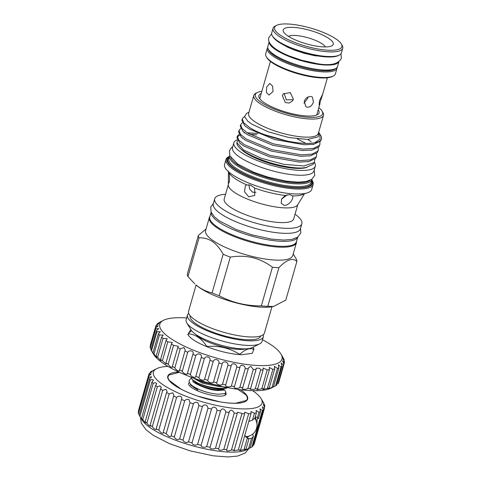 <?xml version="1.0" encoding="UTF-8"?>
<svg xmlns="http://www.w3.org/2000/svg" width="481" height="481" viewBox="0 0 481 481"><rect width="100%" height="100%" fill="white"/><g stroke="black" fill="none" stroke-linecap="round" stroke-linejoin="round"><path stroke-width="0.72" d="M192.935 381.313L192.953 381.102C190.915 381.812 208.471 390.752 218.194 390.5L223.244 390.151A1.87 1.69 70.1 0 1 225.517 392.556A1.87 1.69 70.1 0 1 224.519 393.662L217.953 394.234C208.129 393.211 199.693 390.476 192.647 386.021C189.724 383.808 188.624 381.896 189.34 380.285L191.143 378.156M269.162 41.895A36.285 9.704 16 0 0 275.409 49.531A36.285 9.704 16 0 0 312.422 63.366A36.285 9.704 16 0 0 338.822 61.869M269.132 41.817L267.821 46.392A36.285 9.704 16 0 0 273.972 54.533A36.285 9.704 16 0 0 311.874 68.536A36.285 9.704 16 0 0 337.578 66.396L338.889 61.821M259.74 98.689L270.418 61.442M321.404 98.196L322.673 94.138L319.42 100.842L319.162 105.225L321.404 98.196M310.684 96.471C307.696 96.537 305.543 98.16 304.22 101.347L305.826 106.638L307.599 107.245C310.383 107.041 312.325 105.273 313.432 101.942L312.355 97.012L310.684 96.471M304.004 103.223L307.846 98.154L308.099 96.994M293.392 99.158L290.259 92.538L283.207 93.939L282.353 95.665L285.293 102.537L289.219 103.048L292.514 100.92L293.392 99.158M273.028 91.474L272.625 86.129L269.799 83.472L266.63 87.133L266.414 92.436L269.047 95.082L273.028 91.474M333.285 76.04L332.317 76.533A35.414 9.47 -164 0 1 319.823 77.85A35.414 9.47 -164 0 1 266.913 57.78L266.348 56.848A36.243 9.692 16 0 0 320.496 77.393A36.243 9.692 16 0 0 333.285 76.04A36.243 9.692 16 0 0 335.395 73.852L337.001 68.272A36.243 9.692 -164 0 1 322.096 71.813A36.243 9.692 -164 0 1 284.794 62.41A36.243 9.692 -164 0 1 267.322 48.292A36.243 9.692 -164 0 1 267.731 47.445M267.322 48.292L265.716 53.872A36.243 9.692 16 0 0 266.348 56.848M268.314 49.146A35.414 9.47 16 0 0 287.572 62.44A35.414 9.47 16 0 0 321.861 70.737A35.414 9.47 16 0 0 335.702 68.464M325.372 46.928A19.793 5.291 16 0 0 295.683 35.498A19.793 5.291 16 0 0 288.486 36.352M322.547 46.837A26.022 6.962 16 0 0 331.728 45.869A26.022 6.962 16 0 0 323.623 35.492A26.022 6.962 16 0 0 293.909 27.399A26.022 6.962 16 0 0 283.658 32.083A26.022 6.962 16 0 0 322.547 46.837M288.973 24.05A34.999 9.361 16 0 0 276.623 25.355A34.999 9.361 16 0 0 287.524 39.304A34.999 9.361 16 0 0 327.483 50.186A34.999 9.361 16 0 0 341.263 43.891A34.999 9.361 16 0 0 288.973 24.05M341.263 43.891L342.105 45.286A36.243 9.692 -164 0 1 342.737 48.262A36.243 9.692 -164 0 1 327.838 51.804A36.243 9.692 -164 0 1 290.536 42.4A36.243 9.692 -164 0 1 273.058 28.283A36.243 9.692 -164 0 1 275.168 26.088L276.623 25.355M273.058 28.283L271.735 32.9A36.243 9.692 16 0 0 272.36 35.877A36.243 9.692 16 0 0 326.509 56.421A36.243 9.692 16 0 0 339.303 55.074A36.243 9.692 16 0 0 341.414 52.88L342.737 48.262M339.303 55.074L338.329 55.562A35.414 9.47 -164 0 1 325.835 56.884A35.414 9.47 -164 0 1 272.925 36.809L272.36 35.877M238.925 354.551L239.081 354.01A33.856 9.055 16 0 0 239.598 354.046A33.856 9.055 16 0 0 240.109 354.076L239.953 354.629M195.815 334.445A28.559 7.636 16 0 0 237.47 349.326A28.559 7.636 16 0 0 245.995 348.833M253.439 349.032A33.856 9.055 16 0 1 253.547 349.422C250.048 347.583 245.569 349.134 240.109 354.076M297.769 237.109L296.428 241.775A45.07 12.055 -164 0 1 264.502 244.432A45.07 12.055 -164 0 1 217.424 227.044A45.07 12.055 -164 0 1 209.782 216.931L211.117 212.259M297.739 237.127A45.07 12.055 -164 0 1 265.284 239.31A45.07 12.055 -164 0 1 218.855 222.042A45.07 12.055 -164 0 1 211.129 212.289M237.211 139.833A42.37 11.334 16 0 0 233.844 142.791A42.37 11.334 16 0 0 241.029 152.297A42.37 11.334 16 0 0 285.287 168.651A42.37 11.334 16 0 0 315.308 166.149A42.37 11.334 16 0 0 314.388 162.38M233.844 142.791L232.467 147.601A42.37 11.334 16 0 0 239.652 157.107A42.37 11.334 16 0 0 283.91 173.461A42.37 11.334 16 0 0 313.925 170.959L315.308 166.149M260.666 335.978L260.642 336.069A36.658 9.806 -164 0 1 234.668 338.233A36.658 9.806 -164 0 1 196.38 324.086A36.658 9.806 -164 0 1 190.163 315.861L190.187 315.77M293.206 253.932L296.23 258.988A51.094 13.666 -164 0 1 296.891 261.423C292.628 257.485 286.628 259.566 278.89 267.664L267.803 306.319L273.479 306.517L272.258 306.734A45.322 12.121 -164 0 1 199.783 287.86A45.322 12.121 -164 0 1 195.857 284.83L199.254 287.373C203.355 290.097 207.63 291.943 212.073 292.917L223.16 254.257C220.142 248.719 216.558 244.462 212.41 241.492C208.159 238.768 203.703 237.566 199.032 237.885A51.094 13.666 -164 0 1 198.376 235.45L206.06 228.998M273.479 306.517L285.804 300.078L296.891 261.423M267.803 306.319A51.094 13.666 -164 0 1 261.333 305.904L272.414 267.244C260.137 257.87 246.098 254.491 230.291 257.113A51.094 13.666 -164 0 1 223.16 254.257M230.291 257.113L219.204 295.767C232.173 302.615 246.212 305.994 261.333 305.904M219.204 295.767A51.094 13.666 -164 0 1 212.073 292.917M259.716 343.849L252.429 347.522A33.231 8.886 -164 0 1 226.407 346.554A33.231 8.886 -164 0 1 196.11 334.65A33.231 8.886 -164 0 1 191.053 329.924L186.826 322.949A39.46 10.552 16 0 0 192.833 328.559A39.46 10.552 16 0 0 228.812 342.694A39.46 10.552 16 0 0 259.716 343.849A39.46 10.552 16 0 0 262.013 341.462L263.335 336.844A39.46 10.552 -164 0 1 235.377 339.171A39.46 10.552 -164 0 1 194.156 323.941A39.46 10.552 -164 0 1 187.47 315.085A39.46 10.552 -164 0 1 188.708 313.359M296.561 241.324A45.322 12.121 -164 0 1 296.446 242.61L292.731 255.579A45.322 12.121 -164 0 1 260.624 258.249A45.322 12.121 -164 0 1 213.287 240.765A45.322 12.121 -164 0 1 205.603 230.597L209.319 217.628A45.322 12.121 -164 0 1 209.908 216.48M278.89 267.664A51.094 13.666 -164 0 1 272.414 267.244M318.837 107.642A34.999 9.361 -164 0 1 322.011 111.027A34.999 9.361 -164 0 1 302.296 116.703A34.999 9.361 -164 0 1 261.267 102.465A34.999 9.361 -164 0 1 257.371 92.496A34.999 9.361 -164 0 1 261.856 91.306M322.011 111.027L322.853 112.428A36.243 9.692 -164 0 1 323.485 115.404A36.243 9.692 -164 0 1 297.805 117.538A36.243 9.692 -164 0 1 259.95 103.553A36.243 9.692 -164 0 1 253.806 95.424A36.243 9.692 -164 0 1 255.916 93.23L257.371 92.496M323.485 115.404L318.296 133.49A36.243 9.692 -164 0 1 292.622 135.624A36.243 9.692 -164 0 1 254.762 121.639A36.243 9.692 -164 0 1 248.617 113.51L253.806 95.424M248.996 112.187L246.723 113.336L244.582 116.51L247.571 120.99L251.779 124.11L268.164 131.788L288.847 137.536L307.527 139.448L318.218 136.832L318.933 132.672M306.024 167.544L302.158 167.995L306.024 167.544L312.909 164.364L314.297 162.512L303.794 165.975L283.964 164.346L261.393 158.321L243.663 150.066L236.838 142.695L237.626 140.59M314.845 159.265L314.297 162.512M302.158 167.995A39.502 10.564 -164 0 1 243.687 151.1A39.502 10.564 -164 0 1 236.886 143.314L236.838 142.695M310.251 180.213A41.997 11.231 -164 0 1 278.252 180.357A41.997 11.231 -164 0 1 237.74 164.821A41.997 11.231 -164 0 1 230.682 157.395M312.025 179.148A42.827 11.454 -164 0 1 311.941 179.551A42.827 11.454 -164 0 1 281.601 182.077A42.827 11.454 -164 0 1 236.862 165.548A42.827 11.454 -164 0 1 229.599 155.94A42.827 11.454 -164 0 1 229.738 155.555M313.119 184.47A45.322 12.121 -164 0 0 312.337 180.742L311.832 179.912A44.486 11.899 -164 0 1 286.58 187.007A44.486 11.899 -164 0 1 234.554 168.927A44.486 11.899 -164 0 1 229.497 156.307L228.631 156.74A45.322 12.121 -164 0 0 225.992 159.488L224.573 164.436A45.322 12.121 -164 0 0 232.257 174.609A45.322 12.121 -164 0 0 279.593 192.093A45.322 12.121 -164 0 0 311.7 189.424L313.119 184.47A45.322 12.121 -164 0 1 281.018 187.139A45.322 12.121 -164 0 1 233.676 169.655A45.322 12.121 -164 0 1 225.992 159.488M295.045 214.201A45.322 12.121 -164 0 1 301.852 223.761A45.322 12.121 -164 0 1 269.751 226.431A45.322 12.121 -164 0 1 222.408 208.946A45.322 12.121 -164 0 1 214.724 198.773A45.322 12.121 -164 0 1 225.565 194.276M301.852 223.761L300.421 228.764A45.322 12.121 -164 0 1 268.314 231.433A45.322 12.121 -164 0 1 220.977 213.949A45.322 12.121 -164 0 1 213.293 203.776L214.724 198.773M296.446 242.61A45.322 12.121 -164 0 1 264.346 245.286A45.322 12.121 -164 0 1 217.003 227.796A45.322 12.121 -164 0 1 209.319 217.628M249.423 127.417C263.877 137.061 300.691 146.098 314.839 142.701A40.813 10.913 -164 0 0 321.476 138.979L320.665 141.041L313.834 144.252L304.19 144.745L274.555 139.526L249.008 128.86L244.751 125.709L241.907 120.334L242.322 118.891L243.693 122.763L249.423 127.417M318.939 132.684L320.767 135.624A40.813 10.913 -164 0 1 321.476 138.979M242.304 122.787L240.668 124.663L242.033 128.535L247.769 133.189L273.316 143.855L302.946 149.08L313.702 148.358L319.426 145.37L319.955 144.276L319.865 141.901M319.955 144.276L319.011 146.813L312.181 150.024L302.531 150.517L272.901 145.298L247.354 134.632L243.097 131.481L240.253 126.106L240.668 124.663M240.65 128.559L239.009 130.435L240.38 134.307L246.11 138.961L271.663 149.627L301.292 154.852L312.049 154.13L317.767 151.142L318.302 150.048L318.212 147.673M318.302 150.048L317.358 152.585L310.522 155.79L300.878 156.289L271.248 151.07L245.701 140.404L241.438 137.253L238.6 131.878L239.009 130.435M238.997 134.325L237.355 136.207L238.726 140.079L244.456 144.733L270.003 155.399L299.633 160.624L310.395 159.902L316.113 156.914L316.648 155.82L316.552 153.445M316.648 155.82L315.698 158.357L308.868 161.562L299.224 162.061L269.594 156.842L244.047 146.176L239.785 143.025L236.941 137.644L237.355 136.207M244.607 116.685L242.803 117.977L242.322 118.891M307.762 139.442L311.147 141.697M305.808 143.344L297.24 138.871M286.886 141.035L264.616 134.65M257.84 133.484L247.078 132.744M244.787 132.864L244.083 132.936M237.259 136.959L239.598 135.281M249.447 134.205L256.716 134.83M304.617 193.506L297.601 204.918A36.141 9.662 -164 0 1 271.037 206.145A36.141 9.662 -164 0 1 234.548 192.442A36.141 9.662 -164 0 1 228.319 185.053L228.343 181.283L228.685 183.345M297.799 204.599L293.681 218.951A36.141 9.662 -164 0 1 268.079 221.08A36.141 9.662 -164 0 1 230.333 207.137A36.141 9.662 -164 0 1 224.206 199.026L228.319 184.68M228.463 183.069C229.539 183.129 229.774 179.768 229.172 172.992L228.998 172.162M284.241 205.387C288.768 205.718 294.131 198.743 292.496 195.917L289.821 194.613L285.305 195.448L281.541 199.074L281.229 203.319L284.241 205.387M292.55 196.026L292.496 195.917A40.031 10.708 -164 0 0 304.323 193.554M248.773 196.855L254.75 195.4L254.653 188.077L250.709 185.209L246.723 184.908L245.31 185.967L244.528 191.793L248.773 196.855M263.197 334.722A39.46 10.552 -164 0 1 263.335 336.844M271.951 306.788L264.436 332.996A39.46 10.552 -164 0 1 236.484 335.323A39.46 10.552 -164 0 1 195.262 320.093A39.46 10.552 -164 0 1 188.57 311.237L196.086 285.035M241.155 149.224A37.013 9.897 16 0 0 245.274 152.573A37.013 9.897 16 0 0 277.597 165.5A37.013 9.897 16 0 0 306.89 167.376M255.958 192.298L252.621 192.232L249.651 189.129L248.893 184.692M228.475 171.116L228.343 181.283M318.212 109.83A31.319 8.375 -164 0 1 318.32 114.069A31.319 8.375 -164 0 1 294.528 114.268A31.319 8.375 -164 0 1 264.177 102.651A31.319 8.375 -164 0 1 258.886 97.03A31.319 8.375 -164 0 1 261.231 93.488M197.709 379.533L202.279 381.421L214.652 384.626M226.996 387.476L220.328 388.401C212.656 387.981 205.183 386.225 197.907 383.141A19.523 5.219 -164 0 0 219.288 389.105L217.983 389.43L218.621 389.508L222.944 389.394L224.645 388.864M219.288 389.105L224.561 388.882L227.693 387.614M222.944 389.394L221.699 389.616A15.951 4.269 -164 0 1 217.598 389.742A15.951 4.269 -164 0 1 194.811 381.902L192.43 379.762L197.907 383.141M191.005 377.116L192.43 379.762M197.036 390.56L197.775 389.911L193.416 387.133L191.071 384.722M225.24 393.127L225.204 395.214M287.265 194.787L281.535 199.188M187.47 315.085L186.141 319.703A39.46 10.552 16 0 0 186.826 322.949M319.498 133.526L320.178 139.033L314.839 142.701M199.032 237.885L187.945 276.545L194.691 283.778M187.945 276.545A51.094 13.666 -164 0 1 187.289 274.11L198.376 235.45M188.023 334.716L188.402 333.387L191.588 330.7M239.081 354.01C229.587 348.106 219.114 345.586 207.642 346.446L207.503 346.945M206.367 346.494L206.511 345.995C201.497 338.546 195.496 334.475 188.51 333.778L188.155 335.004M188.402 333.387A33.856 9.055 16 0 0 188.51 333.778M206.511 345.995A33.856 9.055 16 0 0 207.642 346.446M337.091 67.334A36.243 9.692 -164 0 1 337.001 68.272M284.085 93.356L286.345 99.904L293.218 99.669M179.575 372.252L168.927 375.078A41.126 10.997 -164 0 0 168.158 376.401A41.126 10.997 -164 0 0 169.42 380.591L181.078 389.153A41.126 10.997 -164 0 0 188.768 392.755A41.126 10.997 -164 0 0 197.529 396.079L219.835 401.815A41.126 10.997 -164 0 0 235.798 403.222L246.446 400.402A41.126 10.997 -164 0 0 247.216 399.074A41.126 10.997 -164 0 0 245.953 394.883L237.824 389.339M240.506 389.694A41.54 11.111 -164 0 1 237.602 403.216A41.54 11.111 -164 0 1 188.606 392.706A41.54 11.111 -164 0 1 178.818 372.011M255.164 417.057A11.628 4.582 -67.2 0 1 255.832 419.997M249.074 436.051A11.628 4.582 -67.2 0 1 246.681 437.584M246.062 437.145A11.213 4.413 112.8 0 0 246.32 437.085A11.213 4.413 112.8 0 0 247.727 436.405M255.14 418.789A11.213 4.413 112.8 0 0 254.918 417.917M168.007 366.402A56.493 15.109 16 0 0 156.704 368.644A56.493 15.109 16 0 0 181.728 394.528A56.493 15.109 16 0 0 240.199 408.814A56.493 15.109 16 0 0 261.045 398.563L263.582 402.753A60.233 16.107 -164 0 1 263.865 403.246C262.385 400.883 262.632 401.485 264.598 405.038A60.233 16.107 -164 0 1 264.778 406.096L263.329 404.395L264.634 407.672A60.233 16.107 -164 0 1 264.622 407.702A60.233 16.107 -164 0 1 264.267 408.579L262.355 406.806L263.239 409.896A60.233 16.107 -164 0 1 262.337 410.63L259.932 408.832L260.461 411.652L258.501 418.482L257.678 417.568M258.501 418.482L257.058 418.849L256.998 425.685M252.687 434.096L253.373 436.375L250.054 447.937A60.233 16.107 -164 0 1 248.629 448.478C244.907 450.228 244.017 450.469 245.953 449.194A60.233 16.107 -164 0 1 244.041 449.531L239.778 450.703L240.626 449.909A60.233 16.107 -164 0 1 238.281 450.036L233.658 450.757L234.205 450.072A60.233 16.107 -164 0 1 231.481 449.988L231.127 450.15C227.645 451.346 226.22 451.184 226.858 449.675A60.233 16.107 -164 0 1 223.821 449.374L222.986 449.759C219.811 450.589 218.398 450.246 218.753 448.731A60.233 16.107 -164 0 1 215.482 448.226L214.231 448.779C211.357 449.248 209.981 448.743 210.101 447.258L210.101 447.258A60.233 16.107 -164 0 1 206.674 446.56L205.074 447.24C202.507 447.372 201.184 446.729 201.106 445.298A60.233 16.107 -164 0 1 197.607 444.426L195.749 445.178C193.482 445.003 192.232 444.246 191.991 442.899A60.233 16.107 -164 0 1 188.51 441.871L186.478 442.64C184.518 442.213 183.357 441.372 182.99 440.115A60.233 16.107 -164 0 1 179.599 438.955L177.489 439.688C175.836 439.075 174.771 438.185 174.308 437.019A60.233 16.107 -164 0 1 171.11 435.762L171.08 435.87M248.04 438.6L251.515 438.431L253.373 436.375M255.177 417.021A11.664 4.594 -67.2 0 1 255.844 420.033M249.11 436.039A11.664 4.594 -67.2 0 1 246.711 437.602M255.243 416.799L257.509 417.514L259.037 412.199L256.114 410.431L256.355 412.908A60.233 16.107 -164 0 1 254.449 413.251L251.004 411.556L251.028 413.624A60.233 16.107 -164 0 1 248.683 413.756L244.715 412.187L244.613 413.786A60.233 16.107 -164 0 1 241.889 413.702L231.481 449.988M241.889 413.702L241.696 413.293L237.416 412.295L237.259 413.395A60.233 16.107 -164 0 1 234.223 413.095L223.821 449.374M234.223 413.095L233.784 412.103C231.595 409.487 230.056 409.602 229.16 412.445A60.233 16.107 -164 0 1 225.884 411.94L215.482 448.226M225.884 411.94L225.228 410.413C223.112 408.255 221.537 408.441 220.502 410.978A60.233 16.107 -164 0 1 217.075 410.281L206.674 446.56M217.075 410.281L216.252 408.261C214.213 406.547 212.632 406.8 211.508 409.018A60.233 16.107 -164 0 1 208.008 408.141L197.607 444.426M208.008 408.141L207.064 405.705C205.128 404.407 203.571 404.707 202.399 406.613A60.233 16.107 -164 0 1 198.912 405.585L188.51 441.871M198.912 405.585L197.901 402.807C196.086 401.875 194.583 402.218 193.392 403.83A60.233 16.107 -164 0 1 190.007 402.675L179.599 438.955M190.007 402.675L188.979 399.633C187.319 399.032 185.894 399.398 184.716 400.733A60.233 16.107 -164 0 1 181.511 399.477L171.11 435.762C171.014 436.568 170.31 436.784 169.011 436.399L166.173 433.682A60.233 16.107 -164 0 1 163.233 432.353L163.191 432.768M166.173 433.682L176.581 397.402C177.723 396.314 179.04 395.935 180.519 396.272C181.704 397.059 182.034 398.13 181.511 399.477L181.577 399.278M176.581 397.402A60.233 16.107 -164 0 1 173.641 396.073L163.233 432.353C163.312 433.357 162.65 433.525 161.249 432.852L158.784 430.194A60.233 16.107 -164 0 1 156.175 428.83L156.199 429.527L154.395 429.136L152.315 426.635A60.233 16.107 -164 0 1 150.108 425.27L150.27 426.238L148.611 425.336L146.927 423.094A60.233 16.107 -164 0 1 145.178 421.759L145.563 422.967L142.761 419.66A60.233 16.107 -164 0 1 141.504 418.386L142.184 419.799M173.641 396.073L173.918 395.358L172.739 392.797L169.186 393.909L158.784 430.194M169.186 393.909A60.233 16.107 -164 0 1 166.582 392.544L156.175 428.83M166.582 392.544L167.135 391.384L165.819 389.303L162.716 390.35L152.315 426.635M162.716 390.35A60.233 16.107 -164 0 1 160.51 388.985L150.108 425.27M160.51 388.985L161.394 387.445L159.932 385.864L157.335 386.814L146.927 423.094M157.335 386.814A60.233 16.107 -164 0 1 155.579 385.473L145.178 421.759M155.579 385.473L156.836 383.64L155.225 382.575L153.162 383.375L142.761 419.66M153.162 383.375A60.233 16.107 -164 0 1 151.906 382.1L141.504 418.386C142.562 420.364 142.334 420.196 140.819 417.875L139.911 416.414A60.233 16.107 -164 0 1 139.466 415.728A60.233 16.107 -164 0 1 139.183 415.235L149.585 378.956L151.689 376.815L148.851 377.158L138.45 413.438A60.233 16.107 -164 0 1 138.263 412.385L148.671 376.1L151.22 373.959L148.815 374.525L138.414 410.81A60.233 16.107 -164 0 1 138.42 410.78A60.233 16.107 -164 0 1 138.432 410.75M151.906 382.1L153.577 380.068L151.816 379.515L150.312 380.134L139.911 416.414M261.045 398.563A56.493 15.109 16 0 0 252.645 390.668M220.502 410.972L210.101 447.258L220.502 410.972M229.257 411.964L218.645 448.971M260.461 411.652A60.233 16.107 -164 0 1 259.037 412.199M263.774 403.565L262.83 401.665M250.054 447.937L246.344 449.837A56.493 15.109 -164 0 1 169.336 437.734A56.493 15.109 -164 0 1 141.997 419.913L139.466 415.728M264.616 407.732L254.227 443.951A60.233 16.107 -164 0 1 254.221 443.981A60.233 16.107 -164 0 1 253.86 444.859L253.084 445.31M263.239 409.896L252.838 446.176A60.233 16.107 -164 0 1 251.93 446.909L250.072 447.895M244.763 450.03L245.953 449.194L248.833 439.141L248.376 438.413M226.563 450.15L237.259 413.395M256.355 412.908L254.834 418.223L252.489 420.075L254.449 413.251M148.815 374.525A60.233 16.107 -164 0 1 148.827 374.495A60.233 16.107 -164 0 1 149.182 373.623C152.609 371.53 152.946 371.091 150.204 372.3A60.233 16.107 -164 0 1 151.112 371.566L152.976 370.586M251.515 438.431L248.629 448.478M244.041 449.531L247.36 437.969L248.629 439.069M251.028 413.624L240.626 449.909M248.683 413.756L238.281 450.036M244.613 413.786L234.205 450.072M211.508 409.018L201.106 445.298M202.399 406.613L191.991 442.899M193.392 403.83L182.99 440.115M184.716 400.733L174.308 437.019M150.312 380.134A60.233 16.107 -164 0 1 149.585 378.956M148.851 377.158A60.233 16.107 -164 0 1 148.671 376.1M152.182 371.579L150.204 372.3L149.958 373.172M264.778 406.096L264.436 407.293M264.267 408.579L253.86 444.859M262.337 410.63L251.93 446.909M138.991 414.4L138.45 413.438M138.618 411.213L138.414 410.81M156.704 368.644L152.988 370.544M247.36 437.969L244.787 435.395M248.767 421.518L252.489 420.075M225.577 392.262A19.48 5.207 -164 0 1 224.976 395.34A19.48 5.207 -164 0 1 198.425 391.167A19.48 5.207 -164 0 1 188.997 385.022A19.48 5.207 -164 0 1 189.46 382.437M282.804 357.245L283.874 359.079A66.877 17.887 -164 0 1 284.241 360.107C282.407 357.359 282.491 357.936 284.493 361.826A66.877 17.887 -164 0 1 284.409 362.734L282.606 360.762L283.856 364.237A66.877 17.887 -164 0 1 283.321 365.019L281.096 362.987L281.98 366.269A66.877 17.887 -164 0 1 281 366.907L278.331 364.857L278.896 367.887A66.877 17.887 -164 0 1 277.495 368.362L274.362 366.336L274.663 369.053A66.877 17.887 -164 0 1 272.871 369.354L269.282 367.394L269.372 369.745A66.877 17.887 -164 0 1 267.22 369.871L263.173 368.013L263.113 369.949A66.877 17.887 -164 0 1 260.648 369.901L259.74 368.266L256.163 368.175L256.024 369.661A66.877 17.887 -164 0 1 253.283 369.438L250.854 366.366L248.388 367.881L248.226 368.891A66.877 17.887 -164 0 1 245.274 368.494C244.931 364.863 239.869 364.057 239.887 367.646A66.877 17.887 -164 0 1 236.772 367.087C236.778 363.516 231.505 362.446 231.157 365.963A66.877 17.887 -164 0 1 227.94 365.247C228.319 361.748 222.931 360.431 222.204 363.864A66.877 17.887 -164 0 1 218.957 363.011C219.709 359.602 214.316 358.068 213.215 361.387A66.877 17.887 -164 0 1 209.999 360.413C211.117 357.112 205.826 355.387 204.359 358.592A66.877 17.887 -164 0 1 201.232 357.515C202.717 354.329 197.625 352.453 195.809 355.525A66.877 17.887 -164 0 1 192.827 354.365C194.667 351.31 189.875 349.314 187.728 352.254A66.877 17.887 -164 0 1 184.957 351.034L185.299 350.186L184.013 347.492L180.273 348.827A66.877 17.887 -164 0 1 177.766 347.571L178.367 346.32L173.593 345.328A66.877 17.887 -164 0 1 171.398 344.059L172.306 342.46L167.821 341.817A66.877 17.887 -164 0 1 165.981 340.56L167.22 338.672L163.059 338.359A66.877 17.887 -164 0 1 161.61 337.139L163.215 335.035L159.409 335.029A66.877 17.887 -164 0 1 158.375 333.868L160.371 331.625L156.938 331.884A66.877 17.887 -164 0 1 156.343 330.808L158.748 328.499L155.694 328.992A66.877 17.887 -164 0 1 155.549 328.024L158.363 325.727L155.7 326.407A66.877 17.887 -164 0 1 155.73 326.304A66.877 17.887 -164 0 1 156.012 325.559L159.229 323.358L156.962 324.176A66.877 17.887 -164 0 1 157.72 323.466L161.333 321.44M155.549 328.024L150.12 346.951A66.877 17.887 16 0 0 150.264 347.925L151.04 349.308M156.343 330.808L150.914 349.741A66.877 17.887 16 0 0 151.461 350.733A66.877 17.887 16 0 0 151.509 350.817L152.952 352.801A66.877 17.887 16 0 0 153.98 353.956L156.764 357.545L156.181 356.072A66.877 17.887 16 0 0 157.63 357.287L160.888 360.75L160.552 359.487A66.877 17.887 16 0 0 162.392 360.744L166.125 364.015L165.969 362.987A66.877 17.887 16 0 0 168.164 364.261L170.514 367.039L172.366 367.274L172.336 366.504A66.877 17.887 16 0 0 174.844 367.761C175.781 370.25 180.183 372.324 179.527 369.961A66.877 17.887 16 0 0 182.299 371.182C182.93 373.527 187.722 375.523 187.404 373.298A66.877 17.887 16 0 0 190.38 374.458C190.674 376.665 195.773 378.541 195.803 376.449A66.877 17.887 16 0 0 198.93 377.525C198.875 379.605 204.172 381.319 204.569 379.347A66.877 17.887 16 0 0 207.786 380.321C207.365 382.281 212.758 383.808 213.528 381.938A66.877 17.887 16 0 0 216.781 382.792C215.981 384.65 221.368 385.96 222.511 384.181A66.877 17.887 16 0 0 225.727 384.89L225.721 384.896M158.375 333.868L152.952 352.801M277.495 368.362L272.072 387.289A66.877 17.887 16 0 0 273.467 386.814L271.098 388.113A63.558 16.997 -164 0 1 251.852 390.644A63.558 16.997 -164 0 1 153.71 354.455L151.461 350.733M231.157 365.951L225.727 384.89C224.561 386.658 229.834 387.722 231.343 386.021A66.877 17.887 16 0 0 234.457 386.58C232.924 388.275 237.981 389.075 239.845 387.427A66.877 17.887 16 0 0 242.797 387.818C240.921 389.46 245.665 389.983 247.853 388.365A66.877 17.887 16 0 0 250.595 388.594L250.114 389.267L253.655 389.496L255.219 388.828A66.877 17.887 16 0 0 257.69 388.876L256.956 389.694L261.79 388.804A66.877 17.887 16 0 0 263.943 388.672L262.921 389.58L267.442 388.287A66.877 17.887 16 0 0 269.234 387.981L267.887 388.931M248.226 368.891L242.532 388.311M239.977 367.219L234.343 386.844M187.368 373.484L192.959 353.98M179.491 370.46L184.957 351.034M153.824 354.461L153.162 353.168M150.331 345.136A66.877 17.887 16 0 0 150.3 345.238A66.877 17.887 16 0 0 150.27 345.334L155.7 326.407M186.64 317.977A63.558 16.997 16 0 0 182.756 317.767A63.558 16.997 16 0 0 163.504 320.298A63.558 16.997 16 0 0 184.884 346.392A63.558 16.997 16 0 0 259.043 365.554A63.558 16.997 16 0 0 280.892 353.956A63.558 16.997 16 0 0 262.506 339.73M160.089 322.186C161.832 321.182 161.622 321.236 159.451 322.348A66.877 17.887 -164 0 1 159.626 322.258L163.504 320.298M253.463 349.11L254.01 349.002L253.445 349.771M173.593 345.328L168.164 364.261M171.398 344.059L165.969 362.987M177.766 347.571L172.336 366.504M180.273 348.827L174.844 367.761M187.728 352.254L182.299 371.182M195.809 355.525L190.38 374.458M201.232 357.515L195.803 376.449M204.359 358.592L198.93 377.525M209.999 360.413L204.569 379.347M213.215 361.387L207.786 380.321M218.957 363.011L213.528 381.938M222.204 363.864L216.781 382.792M227.94 365.247L222.511 384.181M236.772 367.087L231.343 386.021M245.274 368.494L239.845 387.427M253.283 369.438L247.853 388.365M256.024 369.661L250.595 388.594M260.648 369.901L255.219 388.828M263.113 369.949L257.69 388.876M267.22 369.871L261.79 388.804M269.372 369.745L263.943 388.672M272.871 369.354L267.442 388.287M274.663 369.053L269.234 387.981C267.093 389.394 268.037 389.165 272.072 387.289M278.896 367.887L273.467 386.814M281 366.907L275.577 385.834A66.877 17.887 16 0 0 276.551 385.203L281.98 366.269M283.321 365.019L277.892 383.946A66.877 17.887 16 0 0 278.427 383.171L283.856 364.237M284.409 362.734L278.98 381.667M282.84 358.231L284.241 360.107L284.006 360.924M156.962 324.176L156.674 325.18M155.694 328.992L150.264 347.925M156.938 331.884L151.509 350.817M159.409 335.029L153.98 353.956M161.61 337.139L156.181 356.072M163.059 338.359L157.63 357.287M165.981 340.56L160.552 359.487M167.821 341.817L162.392 360.744M190.783 329.485L187.897 334.548M187.788 334.325C190.103 338.51 197.048 342.863 208.634 347.378C220.545 351.743 231.583 354.19 241.745 354.719L252.254 353.337L254.01 349.002L252.892 347.294M282.828 357.173L281.782 355.435M272.571 387.373L275.577 385.834M311.941 179.551L311.165 182.245A42.827 11.454 -164 0 1 280.826 184.77A42.827 11.454 -164 0 1 236.093 168.242A42.827 11.454 -164 0 1 228.83 158.634L229.599 155.94M311.568 180.832A43.657 11.676 -164 0 1 284.728 186.484A43.657 11.676 -164 0 1 235.215 168.969A43.657 11.676 -164 0 1 229.233 157.221M246.723 184.908A40.031 10.708 -164 0 1 235.323 178.782A40.031 10.708 -164 0 1 229.172 172.992M285.305 195.448A40.031 10.708 -164 0 1 254.653 188.077M190.488 384.109L190.458 384.98L197.775 389.911M192.959 377.844L202.501 383.195L219.546 386.61L222.444 386.514M217.983 389.43L224.561 388.882M195.37 378.721L202.79 382.197L218.26 385.534M271.639 33.844L268.867 37.536C267.845 40.416 269.3 44.559 276.118 49.248C279.671 51.641 284.127 53.92 289.472 56.079L301.713 60.263L316.324 63.504C329.828 66.071 338.179 64.346 341.384 58.327L340.993 53.728M329.275 57.005L314.652 55.724L304.028 53.235L294.691 50.174L287.71 47.252L279.84 42.833M300.535 228.355L300.811 232.978L297.763 237.109L292.22 239.334L284.006 240.079L271.44 239.093L251.785 234.83L236.351 229.569L219.504 220.965L214.58 217.027L211.093 212.199L210.738 207.107L213.408 203.367M314.177 170.076L314.754 175.306L311.802 179.311L306.114 181.523L298.226 182.149L286.261 181.133L268.296 177.2L253.734 172.234L237.818 164.105L229.816 155.748L229.473 150.806L231.295 147.847L232.72 146.717M193.188 380.441L192.977 381.168M223.869 389.177L223.617 390.067M239.785 143.025L240.921 143.981M308.868 161.562L307.437 161.778M241.438 137.253L242.58 138.209M310.522 155.79L309.091 156.012M243.097 131.481L244.234 132.437M312.181 150.024L310.744 150.24M244.751 125.709L245.887 126.665M313.834 144.252L312.397 144.468M247.571 120.99L248.034 121.392M316.72 115.031L320.003 103.571M322.649 94.348L327.399 77.778M245.502 436.622A11.526 11.526 0 0 0 254.774 418.26M248.954 448.508L245.25 452.952L237.638 456.066L227.898 456.95L213.059 455.802L190.031 450.829L169.613 443.71L153.247 435.329L145.965 429.701L141.288 423.154L140.488 417.418M138.42 410.78L148.827 374.495M254.221 443.981L264.622 407.702M155.73 326.304L150.3 345.238M280.892 353.956L281.83 355.501"/></g></svg>
